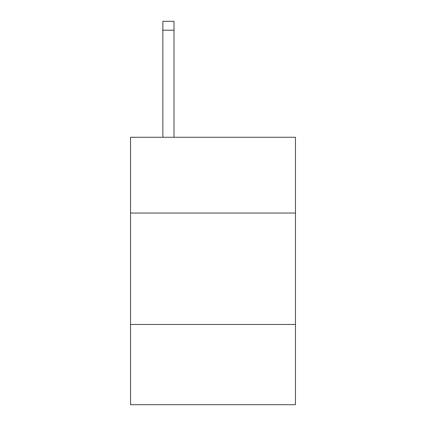<?xml version="1.0" encoding="UTF-8"?>
<svg xmlns="http://www.w3.org/2000/svg" width="426" height="426" viewBox="0 0 426 426"><rect width="100%" height="100%" fill="white"/><g stroke="black" fill="none" stroke-linecap="round" stroke-linejoin="round"><path stroke-width="0.64" d="M130.542 213.043L295.458 213.043L295.458 137.273L130.542 137.273L130.542 404.7L295.458 404.7L295.458 324.474L130.542 324.474M295.458 324.474L295.458 213.043M174 137.273L174 30.214L162.86 30.214L162.86 21.3L174 21.3L174 30.214M162.86 137.273L162.86 30.214"/></g></svg>
